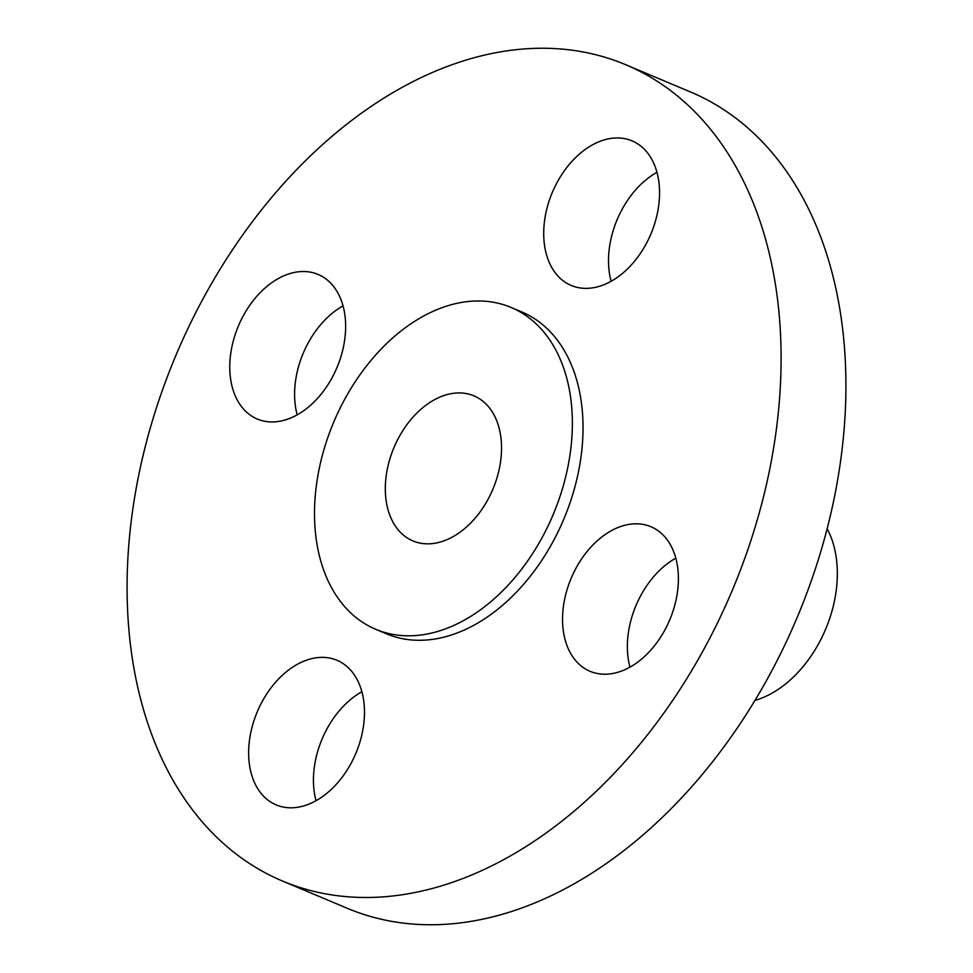 <?xml version="1.0" encoding="UTF-8"?>
<svg xmlns="http://www.w3.org/2000/svg" width="973" height="973" viewBox="0 0 973 973"><rect width="100%" height="100%" fill="white"/><g stroke="black" fill="none" stroke-linecap="round" stroke-linejoin="round"><path stroke-width="1.46" d="M588.677 288.288A78.436 53.491 -67.2 0 0 655.23 221.844A78.436 53.491 -67.2 0 0 632.036 140.854A78.436 53.491 -67.2 0 0 614.583 138.032A78.436 53.491 -67.2 0 0 548.03 204.476A78.436 53.491 -67.2 0 0 571.224 285.454A78.436 53.491 -67.2 0 0 588.677 288.288M656.957 172.294A78.436 53.491 -67.2 0 0 611.117 281.282M135.344 493.177A442.764 301.971 -67.2 0 0 282.425 881.003A442.764 301.971 -67.2 0 0 772.842 452.554A442.764 301.971 -67.2 0 0 625.761 64.729A442.764 301.971 -67.2 0 0 135.344 493.177M375.748 629.312L386.403 633.788A174.581 119.059 -67.2 0 0 579.774 464.863A174.581 119.059 -67.2 0 0 521.783 311.944L511.117 307.468A174.581 119.059 -67.2 0 0 317.757 476.393A174.581 119.059 -67.2 0 0 375.748 629.312A174.581 119.059 -67.2 0 0 569.108 460.375A174.581 119.059 -67.2 0 0 511.117 307.468M344.174 343.128A78.436 53.491 -67.2 0 0 318.11 274.435A78.436 53.491 -67.2 0 0 231.233 350.329A78.436 53.491 -67.2 0 0 257.298 419.022A78.436 53.491 -67.2 0 0 344.174 343.128M319.509 657.456A78.436 53.491 -67.2 0 0 252.956 723.9A78.436 53.491 -67.2 0 0 276.15 804.878A78.436 53.491 -67.2 0 0 293.603 807.712A78.436 53.491 -67.2 0 0 360.156 741.268A78.436 53.491 -67.2 0 0 336.962 660.278A78.436 53.491 -67.2 0 0 319.509 657.456M564.012 602.603A78.436 53.491 -67.2 0 0 590.076 671.309A78.436 53.491 -67.2 0 0 676.94 595.415A78.436 53.491 -67.2 0 0 650.888 526.709A78.436 53.491 -67.2 0 0 564.012 602.603M282.425 881.003L347.239 908.271A442.764 301.971 -67.2 0 0 837.656 479.823A442.764 301.971 -67.2 0 0 690.575 91.997L625.761 64.729M500.073 464.778A78.691 53.661 -67.2 0 0 473.936 395.853A78.691 53.661 -67.2 0 0 386.78 471.99A78.691 53.661 -67.2 0 0 412.929 540.915A78.691 53.661 -67.2 0 0 500.073 464.778M827.135 528.74A106.264 72.476 112.8 0 1 835.357 596.181A106.264 72.476 -67.2 0 1 785.43 684.068A106.264 72.476 112.8 0 1 754.926 700.438M675.809 558.149A78.436 53.491 -67.2 0 0 628.826 629.872A78.436 53.491 -67.2 0 0 629.969 667.125M361.883 691.718A78.436 53.491 -67.2 0 0 316.043 800.706M343.031 305.875A78.436 53.491 -67.2 0 0 296.06 377.585A78.436 53.491 -67.2 0 0 297.191 414.851"/></g></svg>
